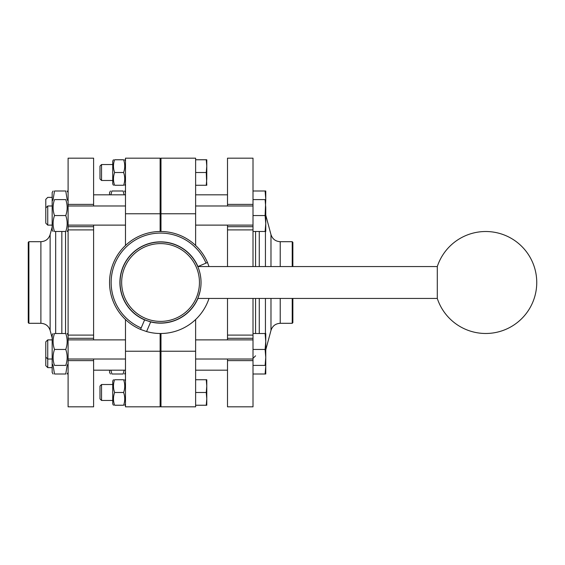 <?xml version="1.0" encoding="UTF-8"?>
<svg xmlns="http://www.w3.org/2000/svg" width="565" height="565" viewBox="0 0 565 565"><rect width="100%" height="100%" fill="white"/><g stroke="black" fill="none" stroke-linecap="round" stroke-linejoin="round"><path stroke-width="0.85" d="M206.253 185.263L206.783 178.886L206.783 159.761L206.253 159.761L206.783 166.138L206.253 172.509L206.783 185.263L195.624 185.263M206.253 159.761L195.624 159.761M206.253 172.509L195.624 172.509M114.61 405.239C113.113 405.239 113.113 405.239 114.61 405.239L123.615 405.239C125.105 405.239 125.105 405.239 123.615 405.239C125.105 401.002 125.105 396.75 123.615 392.491C125.105 388.247 125.105 383.995 123.615 379.736C125.105 379.736 125.105 379.736 123.615 379.736L114.61 379.736C113.113 383.974 113.113 388.226 114.61 392.491C113.113 396.729 113.113 400.981 114.61 405.239M114.61 379.736C113.113 379.736 113.113 379.736 114.61 379.736M113.473 405.239L112.732 403.968L112.732 381.015L113.473 379.736M114.61 392.491L123.615 392.491M195.624 319.543L195.624 351.232L160.983 351.232L160.559 350.745L160.128 351.232L160.128 333.505M125.487 319.543L125.487 351.232L160.128 351.232L160.128 406.835L160.559 405.239L160.559 333.512M160.559 323.145L160.559 322.989A40.489 40.489 0 0 1 125.494 262.259A40.489 40.489 0 0 1 195.617 262.259A40.489 40.489 0 0 1 160.559 322.989M160.559 231.488L160.559 214.255L160.983 213.768L195.624 213.768L195.624 245.457M197.948 298.44A40.645 40.645 0 0 1 150.678 321.93L144.612 319.889L140.551 329.423A51.012 51.012 0 0 1 125.487 245.457L125.487 213.768L160.128 213.768L160.559 214.255L160.559 159.761L160.128 158.165L160.128 231.495M144.612 319.889A40.645 40.645 0 0 1 125.487 303.052L125.487 302.734M125.487 351.232L125.487 406.835L160.128 406.835M160.128 158.165L125.487 158.165L125.487 213.768M123.615 185.263C125.105 185.263 125.105 185.263 123.615 185.263C125.105 181.026 125.105 176.774 123.615 172.509C125.105 168.271 125.105 164.02 123.615 159.761C125.105 159.761 125.105 159.761 123.615 159.761L114.61 159.761C113.113 163.998 113.113 168.25 114.61 172.509C113.113 176.753 113.113 181.005 114.61 185.263C113.113 185.263 113.113 185.263 114.61 185.263L123.615 185.263M114.61 159.761C113.113 159.761 113.113 159.761 114.61 159.761M113.473 185.263L112.732 183.985L112.732 161.032L113.473 159.761M114.61 172.509L123.615 172.509M99.984 386.086L99.984 398.897L101.545 400.458L101.545 384.518L99.984 386.086M112.732 384.518L101.545 384.518M99.984 166.103L99.984 178.914L101.545 180.482L101.545 164.542L99.984 166.103M112.732 164.542L101.545 164.542M206.253 379.736L206.783 386.114L206.783 379.736L195.624 379.736M206.253 392.491L206.783 398.862L206.783 386.114L206.253 392.491L195.624 392.491M206.253 405.239L206.783 405.239L206.783 398.862L206.253 405.239L195.624 405.239M195.624 351.232L195.624 406.835L160.983 406.835L160.983 333.505M160.559 159.761L160.983 158.165L195.624 158.165L195.624 213.768M160.983 158.165L160.983 231.495M227.504 194.826L195.624 194.826M125.487 194.826L93.606 194.826M265.105 191.005L265.762 198.972L265.762 191.005L253.007 191.005M253.007 298.44L253.007 406.835L227.504 406.835L227.504 359.015M265.762 198.972L265.762 199.607L253.007 199.607L253.007 226.706L227.504 226.706L227.504 225.117M52.164 197.376L47.742 197.376L45.786 199.332L45.786 223.161L47.742 225.117L47.742 205.985L52.164 205.985M253.007 339.883L195.624 339.883M125.487 339.883L68.104 339.883M52.164 339.883L47.742 339.883L47.742 367.624L45.786 365.668L45.786 357.059L47.742 359.015L52.164 359.015M124.159 194.826L123.142 191.005L111.891 191.005C110.02 191.005 110.02 191.005 111.891 191.005L110.874 194.826M109.546 194.826L109.546 192.594L110.465 191.005M109.546 370.174L109.546 372.406L110.465 373.995M110.874 370.174L111.891 373.995C110.02 373.995 110.02 373.995 111.891 373.995L123.142 373.995L124.159 370.174M123.142 191.005C125.013 191.005 125.013 191.005 123.142 191.005M253.007 205.985L195.624 205.985M125.487 205.985L68.104 205.985M45.786 207.941L47.742 205.985M253.007 333.512L265.762 333.512L265.762 373.995L253.007 373.995M265.105 333.512L265.762 341.479L265.105 349.453L253.007 349.453M265.105 349.453L265.762 357.419L265.105 365.393L253.007 365.393M265.762 199.607L265.105 215.548L253.007 215.548M265.105 215.548L265.762 223.521L265.105 231.488L253.007 231.488M265.105 199.607L265.762 207.581L265.762 231.488L265.105 231.488M123.142 373.995C125.013 373.995 125.013 373.995 123.142 373.995M265.762 366.028L265.105 373.995M265.762 365.393L265.105 365.393M227.504 205.985L227.504 204.389L253.007 204.389M227.504 226.706L227.504 266.56M253.007 226.706L253.007 229.899L227.504 229.899M253.007 335.102L227.504 335.102L227.504 298.44M253.007 266.56L253.007 229.899M227.504 335.102L227.504 338.294L253.007 338.294M227.504 339.883L227.504 338.294M227.504 360.611L253.007 360.611M253.007 199.607L253.007 158.165L227.504 158.165L227.504 204.389M292.861 266.56L292.861 242.329L292.225 241.693L280.219 241.693C275.543 241.41 272.464 239.044 270.981 234.602L265.762 215.124M292.861 298.44L292.861 322.672L292.225 323.307L280.219 323.307C275.543 323.59 272.464 325.956 270.981 330.398L265.762 349.876M47.742 339.883L45.786 341.839L45.786 357.059M68.104 372.406L67.179 373.995M53.082 373.995L52.164 372.406L52.164 363.796L53.082 365.393L54.501 373.995C52.637 373.995 52.637 373.995 54.501 373.995L65.759 373.995C67.623 373.995 67.623 373.995 65.759 373.995L67.171 365.393L68.104 363.796M93.606 205.985L93.606 158.165L68.104 158.165L68.104 226.706L93.606 226.706L93.606 225.117M93.606 359.015L93.606 360.611L68.104 360.611L68.104 406.835L93.606 406.835L93.606 360.611L68.104 360.611L68.104 335.102L93.606 335.102L93.606 226.706M68.104 338.294L93.606 338.294L93.606 335.102M93.606 338.294L93.606 339.883M68.104 226.706L68.104 335.102L67.179 333.512M68.104 201.204L67.179 199.607L65.759 191.005C67.623 191.005 67.623 191.005 65.759 191.005L54.501 191.005L53.089 199.607L52.164 201.204L52.164 192.594L53.082 191.005M54.501 191.005C52.637 191.005 52.637 191.005 54.501 191.005M65.759 333.512C67.623 333.512 67.623 333.512 65.759 333.512L54.501 333.512C52.637 333.512 52.637 333.512 54.501 333.512C52.637 338.809 52.637 344.12 54.501 349.453L65.759 349.453C67.623 344.149 67.623 338.838 65.759 333.512M54.501 349.453C52.637 354.749 52.637 360.06 54.501 365.393C52.637 365.393 52.637 365.393 54.501 365.393L65.759 365.393C67.623 365.393 67.623 365.393 65.759 365.393C67.623 360.089 67.623 354.778 65.759 349.453M65.759 199.607C67.623 199.607 67.623 199.607 65.759 199.607L54.501 199.607C52.637 199.607 52.637 199.607 54.501 199.607C52.637 204.911 52.637 210.222 54.501 215.548L65.759 215.548C67.623 210.251 67.623 204.94 65.759 199.607M54.501 215.548C52.637 220.851 52.637 226.162 54.501 231.488L65.759 231.488C67.623 226.191 67.623 220.88 65.759 215.548M65.759 231.488C67.623 231.488 67.623 231.488 65.759 231.488M54.501 231.488C52.637 231.488 52.637 231.488 54.501 231.488M53.082 231.488L52.164 229.899L52.164 201.204M52.164 363.796L52.164 335.102L53.082 333.512M93.606 204.389L68.104 204.389M28.886 323.307L28.886 241.693L28.25 242.329L28.25 322.672L28.886 323.307L40.892 323.307C45.567 323.59 48.647 325.956 50.13 330.398L52.164 337.976M125.487 245.457A51.012 51.012 0 0 1 207.482 262.499L209.008 266.56M140.551 329.423L146.575 331.556L150.678 321.93M125.487 303.052A40.645 40.645 0 0 1 142.274 246.199A40.645 40.645 0 0 1 197.948 266.56L206.013 263.12A49.416 49.416 0 0 0 125.614 247.555A49.416 49.416 0 0 0 141.179 327.954M209.008 298.44A51.012 51.012 0 0 1 146.575 331.556M207.482 262.499L206.013 263.12M198.28 297.204L200.066 291.349M200.921 279.336L200.575 276.334M200.066 273.644L199.41 271.115M198.965 269.696L198.767 269.102M197.771 298.44L437.289 298.44A51.012 51.012 0 0 0 536.75 282.5A51.012 51.012 0 0 0 437.289 266.56L197.771 266.56L198.103 267.351M437.289 266.56L437.289 298.44M160.559 321.393A38.893 38.893 0 0 1 126.871 263.05A38.893 38.893 0 0 1 194.24 263.05A38.893 38.893 0 0 1 160.559 321.393M255.564 231.488L255.564 266.56M255.564 298.44L255.564 333.512M259.279 231.488L259.279 266.56M259.279 298.44L259.279 333.512M265.437 231.488L265.437 266.56M265.437 298.44L265.437 333.512M270.981 234.602L270.981 266.56M270.981 298.44L270.981 330.398M280.219 241.693L280.219 266.56M280.219 298.44L280.219 323.307M292.225 241.693L292.225 266.56M292.225 298.44L292.225 323.307M67.179 231.488L68.104 229.899L93.606 229.899M65.554 333.512L65.554 231.488M61.832 333.512L61.832 231.488M55.674 333.512L55.674 231.488M50.13 330.398L50.13 234.602L52.164 227.024M40.892 323.307L40.892 241.693C45.567 241.41 48.647 239.044 50.13 234.602M125.487 161.032L124.752 159.761M125.487 183.985L124.752 185.263M125.487 381.015L124.752 379.736M125.487 403.968L124.752 405.239M112.732 400.458L101.545 400.458M112.732 180.482L101.545 180.482M227.504 370.174L195.624 370.174M125.487 370.174L93.606 370.174M160.559 405.239L160.983 406.835M253.007 359.015L195.624 359.015M125.487 359.015L68.104 359.015M253.007 225.117L195.624 225.117M125.487 225.117L68.104 225.117M52.164 225.117L47.742 225.117M125.487 192.594L124.568 191.005M125.487 372.406L124.568 373.995M52.164 367.624L47.742 367.624M255.564 355.823L253.007 358.38M68.104 192.594L67.179 191.005M28.886 241.693L40.892 241.693"/></g></svg>
